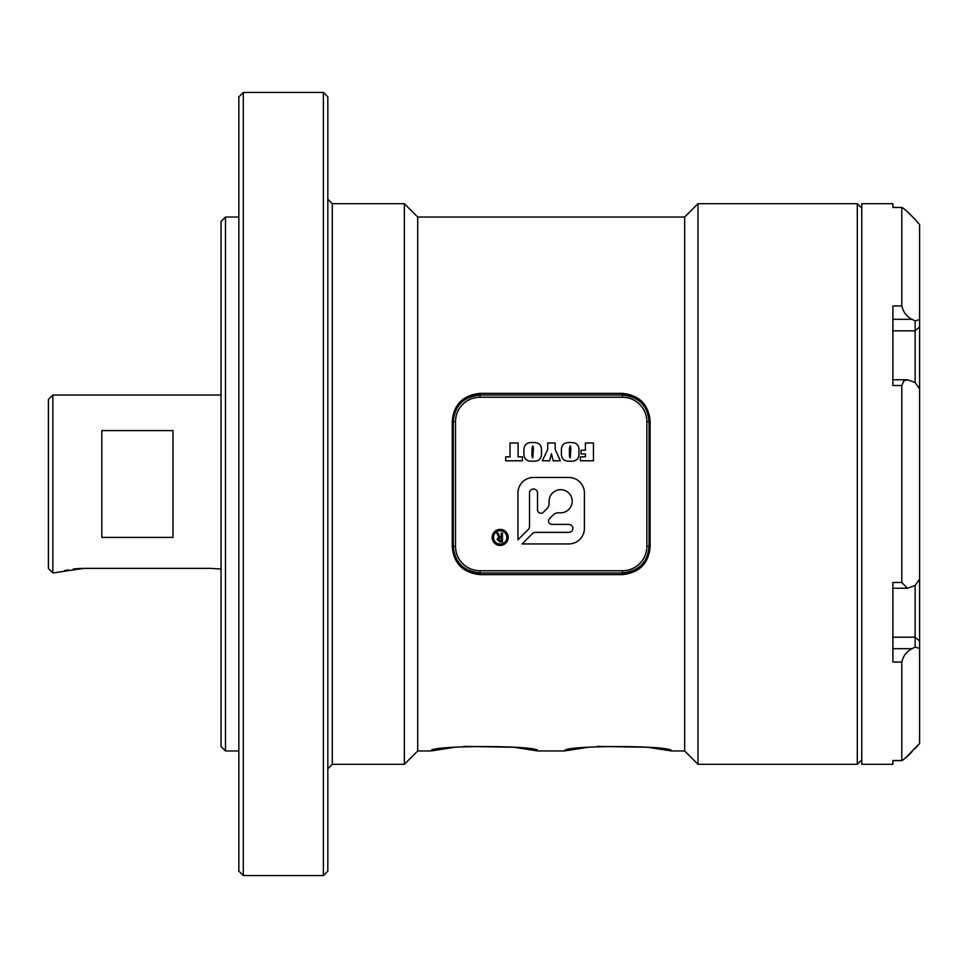<?xml version="1.0" encoding="UTF-8"?>
<svg xmlns="http://www.w3.org/2000/svg" width="968" height="968" viewBox="0 0 968 968"><rect width="100%" height="100%" fill="white"/><g stroke="black" fill="none" stroke-linecap="round" stroke-linejoin="round"><path stroke-width="1.45" d="M52.853 572.983L48.4 568.543L48.4 399.457L52.853 395.017L52.853 572.983L83.998 568.349L78.481 568.531M78.372 568.543L73.253 569.051M68.365 569.837L64.324 570.696M83.998 568.349L210.358 568.349L221.043 569.039L210.358 568.349M172.982 484L172.982 537.397L101.797 537.397L101.797 430.603L172.982 430.603L172.982 484M698.013 764.309L857.309 764.309L857.309 203.691L698.013 203.691L698.013 764.309L684.666 750.962L684.666 217.038L698.013 203.691M649.068 484L649.068 421.709C647.665 405.64 638.771 396.747 622.376 395.017L479.995 395.017C463.575 396.783 454.67 405.677 453.302 421.709L453.302 546.291C454.706 562.36 463.611 571.253 479.995 572.983L622.376 572.983C638.795 571.217 647.701 562.323 649.068 546.291L649.068 484M650.121 421.298L650.121 546.702C648.705 563.461 639.461 572.766 622.376 574.629L479.995 574.629C462.946 572.802 453.702 563.485 452.25 546.702L452.25 421.298C453.665 404.539 462.91 395.234 479.995 393.371L622.376 393.371C639.425 395.198 648.669 404.515 650.121 421.298L646.854 421.709A24.466 24.466 0 0 0 622.376 397.231L479.995 397.231A24.466 24.466 0 0 0 455.529 421.709L455.529 546.291A24.466 24.466 0 0 0 479.995 570.769L622.376 570.769A24.466 24.466 0 0 0 646.854 546.291L646.854 421.709M454.573 747.272L431.05 750.962C427.735 745.118 541.148 745.118 537.833 750.962L514.056 747.248L463.829 746.389M588.048 747.272L564.538 750.962C561.222 745.118 674.623 745.118 671.32 750.962L647.544 747.248L597.316 746.389M684.666 217.038L417.704 217.038L417.704 750.962L404.358 764.309L332.278 764.309L327.825 768.761M417.704 217.038L404.358 203.691L404.358 764.309M225.483 750.962L221.043 746.522L221.043 221.478L225.483 217.038L225.483 750.962L238.842 750.962M243.283 875.556L238.842 871.103L238.842 96.897L243.283 92.444L243.283 875.556L323.373 875.556L323.373 92.444L243.283 92.444M323.373 92.444L327.825 96.897L327.825 871.103L323.373 875.556M493.499 537.409A6.679 6.679 0 0 0 500.178 544.089A6.679 6.679 0 0 0 506.845 537.409A6.679 6.679 0 0 0 500.178 530.742A6.679 6.679 0 0 0 493.499 537.409M508.188 537.409A8.01 8.01 0 0 0 500.178 529.399A8.01 8.01 0 0 0 492.167 537.409A8.01 8.01 0 0 0 500.178 545.42A8.01 8.01 0 0 0 508.188 537.409M548.566 521.002A3.376 3.376 0 0 0 551.954 524.39L568.845 524.39A3.981 3.981 0 0 1 572.838 528.371A3.981 3.981 0 0 1 568.845 532.364L535.522 532.364A4.453 4.453 0 0 0 532.376 533.67L522.103 543.931L568.845 543.931A15.573 15.573 0 0 0 584.418 528.359L584.418 493.039A15.573 15.573 0 0 0 568.845 477.466L533.525 477.466A15.573 15.573 0 0 0 517.953 493.039L517.953 539.781L528.213 529.508A4.453 4.453 0 0 0 529.52 526.362L529.52 493.039A4.005 4.005 0 0 1 533.525 489.034A4.005 4.005 0 0 1 537.53 493.039L537.53 509.894A3.376 3.376 0 0 0 543.302 512.29L547.029 508.563A6.945 6.945 0 0 0 549.062 503.65L549.062 501.255A11.568 11.568 0 0 1 560.629 489.687A11.568 11.568 0 0 1 572.197 501.255A11.568 11.568 0 0 1 560.629 512.822L558.234 512.822A6.945 6.945 0 0 0 553.321 514.855L549.558 518.618A3.376 3.376 0 0 0 548.566 521.002M498.75 537.119L496.765 533.114L498.024 533.114L499.887 536.962L501.243 536.962L501.243 533.114L502.44 533.114L502.44 542.007L499.839 542.007L497.032 539.454L498.75 537.119M523.906 453.375L523.906 450.386C523.857 444.784 526.822 442.182 532.811 442.57C538.716 442.207 541.62 444.82 541.499 450.386L541.499 453.375C541.62 458.941 538.716 461.554 532.811 461.191C526.822 461.579 523.857 458.965 523.906 453.375M561.367 453.375L561.367 450.386C561.319 444.784 564.284 442.182 570.261 442.57C576.178 442.207 579.07 444.82 578.961 450.386L578.961 453.375C579.07 458.941 576.178 461.554 570.261 461.191C564.284 461.579 561.319 458.965 561.367 453.375M593.444 442.981L593.444 460.78L580.401 460.78L580.401 456.848L585.374 456.848L585.374 453.956L581.03 453.956L581.03 450.229L585.374 450.229L585.374 442.981L593.444 442.981M549.679 460.78L542.322 460.78L547.707 449.479L547.707 442.981L555.16 442.981L555.16 449.43L560.327 460.78L553.2 460.78L551.445 453.738L549.679 460.78M522.454 460.78L505.695 460.78L505.695 456.848L510.039 456.848L510.039 442.981L518.11 442.981L518.11 456.848L522.454 456.848L522.454 460.78M622.376 393.371L622.376 395.017A26.693 26.693 0 0 1 649.068 421.709M452.25 421.298L453.302 421.709A26.693 26.693 0 0 1 457.695 407.044M457.876 406.754A26.693 26.693 0 0 1 479.995 395.017L479.995 393.371M479.995 570.769L479.995 572.983A26.693 26.693 0 0 1 453.302 546.291L452.25 546.702M650.121 546.702L649.068 546.291A26.693 26.693 0 0 1 648.596 551.337M647.955 553.95A26.693 26.693 0 0 1 622.376 572.983L622.376 574.629M569.438 448.063L569.438 456.17L570.237 457.876L570.89 447.93L570.285 445.873L569.438 448.063M531.976 448.063L531.976 456.17L532.775 457.876L533.428 447.93L532.823 445.873L531.976 448.063M499.791 537.954L498.23 539.454L501.243 541.015L501.243 537.954L499.791 537.954M915.147 382.529L915.147 320.88L919.6 319.597L919.6 388.954L915.147 382.529L907.452 379.759L903.773 380.956L901.801 385.53L892.907 385.53L892.907 305.936L901.801 305.936L901.801 207.479L892.907 207.479L892.907 203.691L861.762 203.691L861.762 764.309L892.907 764.309L892.907 760.521L901.801 760.521L901.801 662.064L892.907 662.064L892.907 582.47L901.801 582.47L901.801 385.53M915.147 320.88L912.013 319.307L892.907 319.307M919.6 224.552L915.147 219.421L919.6 224.552L919.6 319.597M907.96 212.282L915.147 219.421M912.013 216.251C906.701 210.843 903.289 207.914 901.801 207.479L892.907 207.358M901.801 305.936C903.301 312.18 906.701 316.633 912.013 319.307M919.6 388.954L919.6 743.448L905.612 757.871M919.6 648.403L915.147 647.12L915.147 585.471L907.452 588.241L901.801 582.47M892.907 648.693L912.013 648.693L915.147 647.12M912.013 648.693C906.701 651.379 903.289 655.832 901.801 662.064M912.013 751.749C906.701 757.158 903.301 760.086 901.801 760.521L892.907 760.642L901.922 760.642M915.147 748.579L919.6 743.448M915.147 585.471L919.6 579.045M404.358 203.691L332.278 203.691L332.278 764.309M479.995 572.983L479.995 574.629M453.302 421.709L455.529 421.709M455.529 546.291L453.302 546.291M479.995 395.017L479.995 397.231M622.376 570.769L622.376 572.983M622.376 395.017L622.376 397.231M646.854 546.291L649.068 546.291M892.907 637.186L915.147 637.186L919.6 641.034M892.907 330.814L915.147 330.814L919.6 326.966M52.853 395.017L221.043 395.017M417.704 750.962L431.05 750.962M537.833 750.962L564.538 750.962M671.32 750.962L684.666 750.962M332.278 203.691L327.825 199.239M861.762 759.868L857.309 764.309M225.483 217.038L238.842 217.038M861.762 208.132L857.309 203.691M892.907 379.759L907.452 379.759M892.907 588.241L907.452 588.241"/></g></svg>
